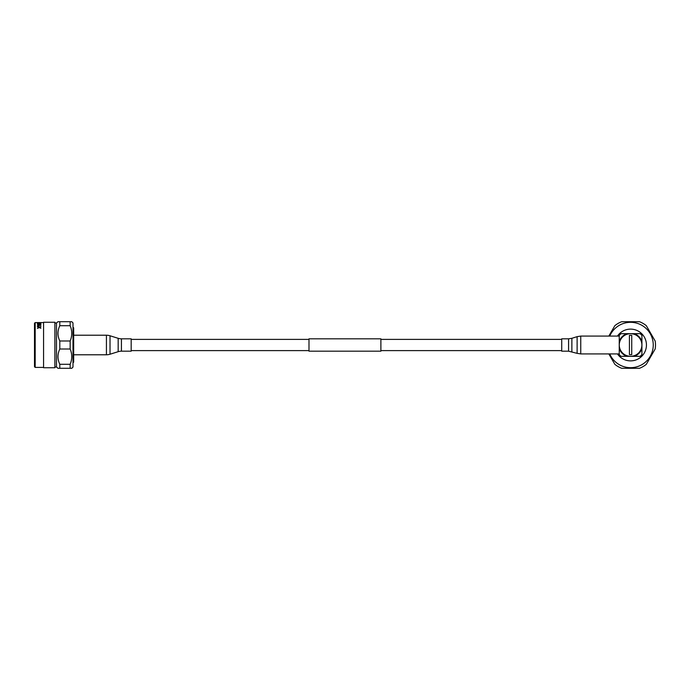 <?xml version="1.0" encoding="UTF-8"?>
<svg xmlns="http://www.w3.org/2000/svg" width="690" height="690" viewBox="0 0 690 690"><rect width="100%" height="100%" fill="white"/><g stroke="black" fill="none" stroke-linecap="round" stroke-linejoin="round"><path stroke-width="1.03" d="M308.991 339.394L131.178 339.394M308.991 350.606L131.178 350.606M380.889 338.816L380.889 351.184L308.991 351.184L308.991 338.816L380.889 338.816M561.729 339.394L380.889 339.394M561.729 350.606L380.889 350.606M43.565 322.584L35.19 322.584L34.5 323.274L34.5 366.726L35.19 367.416L35.19 322.584M43.565 367.416L35.19 367.416M43.565 367.744L43.565 322.256L54.881 322.256L54.881 367.744L43.565 367.744M57.969 368.296L59.797 368.296L57.969 368.296L56.485 366.985L54.881 366.985M56.485 366.985L56.485 323.015L54.881 323.015M56.485 323.015L57.969 321.704L59.797 321.704L57.969 321.704M71.769 321.704L72.993 322.937L72.993 367.063L71.769 368.296L70.164 368.296L70.164 364.286L59.797 364.286C57.391 359.197 57.391 354.099 59.797 349.011L59.797 340.989C57.391 335.901 57.391 330.812 59.797 325.714L59.797 321.704L71.7 321.704M59.797 325.714L70.164 325.714L70.164 321.704M70.164 325.714C72.278 330.803 72.278 335.892 70.164 340.989L59.797 340.989M59.797 349.011L70.164 349.011L70.164 340.989M70.164 349.011C72.278 354.099 72.278 359.188 70.164 364.286M59.797 364.286L59.797 368.296L71.769 368.296M72.993 327.189L73.666 327.853L73.666 362.147L72.993 362.811M40.883 322.644L38.278 322.834L40.883 322.834M40.883 322.911L37.389 322.911L40.883 322.618M40.883 323.205L37.924 323.438L40.883 323.955L37.389 323.955L40.348 323.791L37.389 323.507L40.348 323.144L37.389 323.041L40.883 323.041M40.883 324.421L39.451 324.421L39.451 325.154L40.883 325.387L37.389 325.387L39.045 325.154L39.045 324.421L37.389 324.231L40.883 324.231M38.821 326.336L38.821 325.646L38.424 326.336M39.27 327.198L40.883 326.551L39.666 327.37L40.883 328.285L39.261 327.569L37.389 328.406L38.83 327.388L37.389 326.448L39.27 327.379L40.883 326.887M39.666 327.37L40.883 328.285M37.389 328.406L38.83 327.388M37.389 326.793L39.27 327.379M39.451 325.154L40.883 325.387M37.389 325.387L39.045 325.154M40.348 323.877L40.883 323.955M634.015 356.325A11.834 11.834 0 0 0 641.916 348.39L641.916 354.6L640.191 356.325L620.966 356.325L619.241 354.6L619.241 335.4L620.966 333.675L627.141 333.675A11.834 11.834 0 0 0 619.241 341.61L619.241 336.082L580.756 336.082L580.756 353.918L619.241 353.918L619.241 348.39A11.834 11.834 0 0 0 627.141 356.325M641.916 348.39L641.916 341.61A11.834 11.834 0 0 0 634.015 333.675L627.141 333.675M617.455 336.082A15.861 15.861 0 0 1 646.444 345A15.861 15.861 0 0 1 617.455 353.918M641.916 344.267A11.359 11.359 0 0 1 641.916 345.733M631.497 356.325A11.359 11.359 0 0 1 629.659 356.325M609.736 336.082A22.667 22.667 0 0 1 653.249 345A22.667 22.667 0 0 1 609.736 353.918M608.83 336.082L614.85 325.663A24.926 24.926 0 0 1 621.699 321.713L639.457 321.713A24.926 24.926 0 0 1 646.306 325.663L655.181 341.05A24.926 24.926 0 0 1 655.181 348.95L646.306 364.337A24.926 24.926 0 0 1 639.457 368.288L621.699 368.288A24.926 24.926 0 0 1 614.85 364.337L608.83 353.918M629.659 333.675A11.359 11.359 0 0 1 631.497 333.675M634.015 333.675L640.191 333.675L641.916 335.4L641.916 341.61M630.574 333.693A11.307 11.307 0 0 0 619.266 345A11.307 11.307 0 0 0 630.574 356.307A11.307 11.307 0 0 0 641.89 345A11.307 11.307 0 0 0 630.574 333.693M629.427 335.392A9.677 9.677 0 0 1 631.73 335.392L631.73 354.608A9.677 9.677 0 0 1 629.427 354.608L629.427 335.392M73.666 354.781L106.424 354.781A12.075 12.075 0 0 0 110.021 354.229L118.171 351.684L118.171 338.316L110.021 335.771A12.075 12.075 0 0 0 106.424 335.219L73.666 335.219M118.171 351.684A10.928 10.928 0 0 1 121.431 351.184L121.431 338.816A10.928 10.928 0 0 1 118.171 338.316M121.431 351.184L131.178 351.184L131.178 338.816L121.431 338.816M568.577 351.184L568.577 338.816L561.729 338.816L561.729 351.184L568.577 351.184L577.116 353.349L577.116 336.651L571.872 338.307L571.872 351.693M106.424 354.781L106.424 335.219M110.021 354.229L110.021 335.771M571.872 338.307L568.577 338.816M580.756 336.082L577.116 336.651M580.756 353.918L577.116 353.349"/></g></svg>
